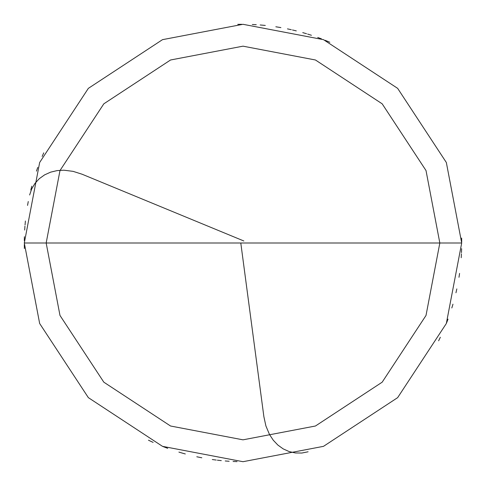 <?xml version="1.0" encoding="UTF-8"?>
<svg xmlns="http://www.w3.org/2000/svg" width="486" height="486" viewBox="0 0 486 486"><rect width="100%" height="100%" fill="white"/><g stroke="black" fill="none" stroke-linecap="round" stroke-linejoin="round"><path stroke-width="0.73" d="M243 243L439.83 243L426.009 315.45L382.178 382.178L315.45 426.009L243 439.83L170.55 426.009L103.822 382.178L59.991 315.45L46.17 243L461.7 243L446.342 162.5L397.645 88.355L323.5 39.658L243 24.3L162.5 39.658L88.355 88.355L39.658 162.5L24.3 243L46.17 243L59.991 170.55L103.822 103.822L170.55 59.991L243 46.17L315.45 59.991L382.178 103.822L426.009 170.55L439.83 243L426.009 170.55L382.178 103.822L315.45 59.991L243 46.17L170.55 59.991L103.822 103.822L59.991 170.55L46.17 243L243 243M461.7 243L446.342 162.5L397.645 88.355L323.5 39.658L243 24.3L162.5 39.658L88.355 88.355L39.658 162.5L24.3 243L46.17 243L59.991 315.45L103.822 382.178L170.55 426.009L243 439.83L315.45 426.009L382.178 382.178L426.009 315.45L439.83 243L461.7 243L446.342 323.5L397.645 397.645L323.5 446.342L243 461.7L162.5 446.342L88.355 397.645L39.658 323.5L24.3 243L39.658 323.5L88.355 397.645L162.5 446.342L243 461.7L323.5 446.342L397.645 397.645L446.342 323.5L461.7 243M240.831 243.286L263.886 416.709L265.897 425.936L269.499 434.502L273.254 440.201L277.858 445.055L283.204 448.894L289.127 451.567L295.415 452.964L301.83 453.043L308.1 451.786M461.487 252.617L461.627 248.68M329.824 42.276L326.197 40.745M311.423 35.278L307.674 34.081M296.296 30.891L292.469 29.968M280.896 27.605L277.008 26.961M265.295 25.442L261.371 25.072M241.7 24.306L237.763 24.361M328.73 41.802L325.091 40.289M321.428 38.844L317.741 37.465M306.532 33.728L302.754 32.623M291.302 29.701L287.457 28.868M279.717 27.404L275.829 26.779M264.105 25.321L260.18 24.974M256.256 24.701L252.319 24.5M43.746 152.847L42.154 156.449M37.774 167.421L36.444 171.127M31.809 186.181L30.818 189.996M28.267 201.526L27.556 205.402M25.412 221.002L25.047 224.927M24.391 236.718L24.312 240.661M24.306 244.598L24.373 248.534M148.467 440.213L152.033 441.883M162.907 446.506L166.583 447.916M181.527 452.885L185.318 453.954M196.794 456.761L200.651 457.563M212.297 459.531L216.203 460.054M243.832 240.977L82.122 174.237L73.125 171.364L63.903 170.197L57.093 170.604L50.587 172.166L44.591 174.875L39.311 178.666L34.956 183.41L31.687 188.926L29.634 194.983M24.95 226.118L24.683 230.042M149.542 440.723L153.12 442.375M164.019 446.938L167.7 448.329M178.897 452.095L182.675 453.213M197.96 457.01L201.824 457.788M217.388 460.193L221.3 460.619M225.225 460.977L229.149 461.263M233.086 461.475L237.022 461.621M438.615 340.801L440.34 337.266M446.616 322.819L448.019 319.138M451.828 307.954L452.964 304.187M455.965 292.76L456.828 288.915M458.991 277.306L459.574 273.405M461.202 257.744L461.433 253.807M461.7 241.998L461.645 238.061"/></g></svg>
